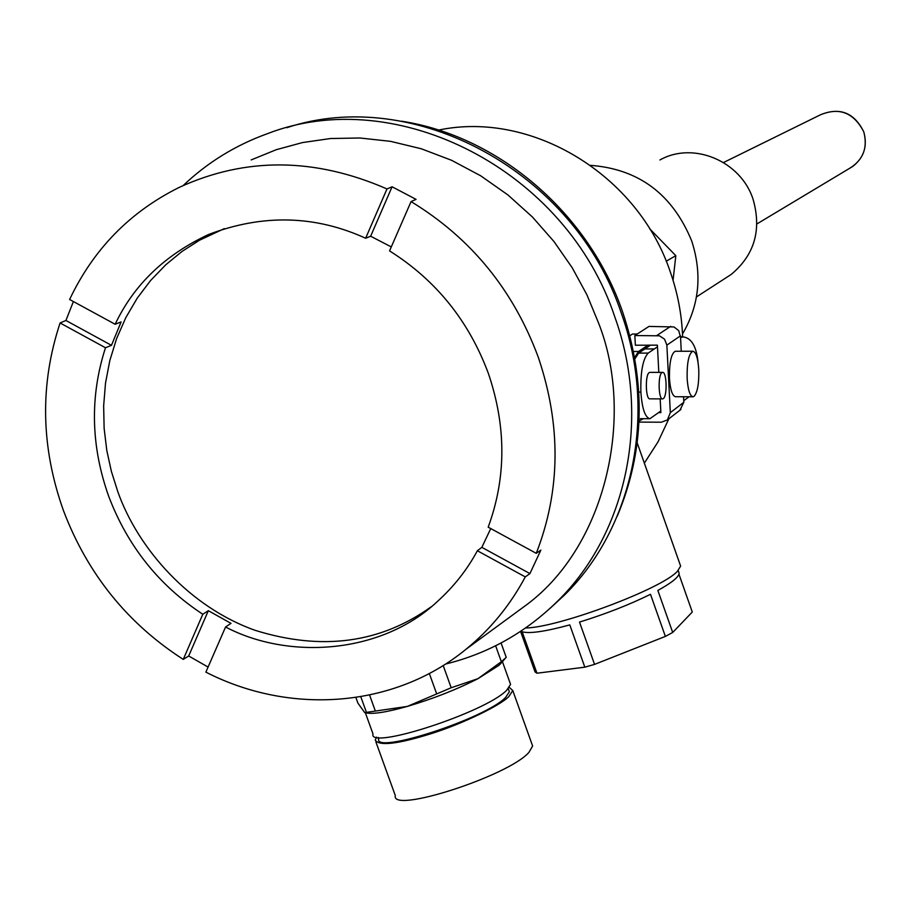<?xml version="1.0" encoding="UTF-8"?>
<svg xmlns="http://www.w3.org/2000/svg" width="911" height="911" viewBox="0 0 911 911"><rect width="100%" height="100%" fill="white"/><g stroke="black" fill="none" stroke-linecap="round" stroke-linejoin="round"><path stroke-width="1.37" d="M849.382 168.467C863.138 160.074 867.932 147.855 863.776 131.81C853.721 112.565 839.225 106.917 820.276 114.877M849.644 168.307L852.685 166.485C864.015 157.614 867.705 146.056 863.753 131.81C854.233 112.622 839.828 106.94 820.526 114.763L723.528 162.522M724.666 278.675L731.146 274.484C754.502 255 761.812 229.959 753.101 199.35C740.859 160.996 693.203 141.08 659.94 159.972M682.51 333.973C699.363 305.185 702.427 274.188 691.7 240.959C672.512 194.237 638.816 169.036 590.601 165.358M375.913 741.975L395.317 795.599C390.625 813.956 508.201 776.092 528.87 752.452L532.628 746.018L531.956 744.139M376.482 737.136L375.218 740.074C379.033 746.291 397.754 744.128 431.393 733.594C463.175 723.562 500.583 705.251 508.85 696.539L512.779 690.561L509.306 687.384M378.179 737.443L378.669 738.81C373.749 754.843 485.347 718.597 505.582 697.473L509.351 691.768L508.771 690.151M673.058 280.292L675.825 255.672L649.68 228.786M224.311 228.627L199.463 240.242L181.995 251.459L165.756 264.782L150.566 280.542L137.231 298.159L125.798 317.666L116.619 338.562L109.832 360.505L105.517 383.075L103.649 405.862L104.127 428.341L106.792 450.444L111.358 471.306L117.747 491.519C138.062 549.151 190.08 607.318 255.205 630.355C321.959 651.103 380.684 643.189 431.404 606.635M365.379 712.869L372.986 733.89C367.691 750.641 485.347 712.379 506.618 690.322L510.57 684.389L509.978 682.715M666.226 261.241L675.825 255.672M208.084 667.068L188.691 655.988L208.334 610.689L230.995 623.363L225.564 626.996C288.65 660.179 381.265 654.03 437.052 601.818C453.758 586.73 467.195 569.705 477.364 550.745L481.839 547.352L490.756 528.562M208.334 610.689L202.8 614.253C158.981 585.443 127.597 546.088 108.66 496.199C90.827 445.912 89.768 396.422 105.482 347.751L111.472 345.326L65.922 320.478L73.392 301.541M111.472 345.326L121.106 321.925L115.15 324.259C133.815 284.79 164.971 254.875 208.619 234.48C262.687 213.926 315.024 215.178 365.641 238.238L370.652 236.222L392.083 186.778L416.054 199.361L411.055 201.593L389.555 250.901C435.959 280.11 468.914 321.002 488.421 373.578C506.402 426.587 506.322 477.785 488.182 527.173L536.272 553.33L540.872 550.096L529.929 573.588L481.839 547.352M391.286 246.927L370.652 236.222M105.482 347.751L60.092 322.972L65.922 320.478M365.641 238.238L386.981 188.941C314.716 157.409 245.378 156.931 178.955 187.518L178.966 187.518C129.863 211.967 93.423 249.284 69.612 299.491L115.15 324.259M386.981 188.941L392.083 186.778M411.055 201.593C470.976 238.078 513.417 290.028 538.355 357.454C561.278 425.437 560.584 490.722 536.272 553.33M529.929 573.588L525.294 576.914L477.364 550.745M525.294 576.914C510.046 605.382 490.289 629.478 466.056 649.213C394.679 707.824 290.666 715.568 205.875 672.136L225.564 626.996M188.691 655.988L183.259 659.393L202.8 614.253M183.259 659.393C127.449 623.454 87.536 573.907 63.519 510.775C40.824 447.13 39.685 384.533 60.092 322.972M365.778 712.812C372.542 714.429 386.389 712.288 407.319 706.412C432.998 698.817 456.536 689.581 477.922 678.695L498.909 665.383L501.836 662.274M251.185 159.926L276.238 149.711L302.475 142.571L330.488 138.529L359.879 137.994L390.534 141.342L421.246 148.755L451.617 160.313L480.712 175.812L507.939 194.954L532.434 217.012L554.047 241.62L572.233 267.788L586.935 294.845L598.402 322.631C634.762 413.799 607.398 543.958 527.423 604.175L510.194 616.815M355.894 697.507L357.955 703.19L364.719 712.618L407.319 706.412L451.184 687.748L477.922 678.695L501.346 661.716L495.63 645.774M501.073 642.972L506.22 657.378L501.346 661.716M520.568 631.38L535.053 671.954L536.966 673.218L584.828 667.171L594.553 664.392L665.372 636.413L672.694 632.462L692.28 612.033L678.957 574.226M183.191 185.537C207.457 162.488 235.459 145.225 267.208 133.758C396.501 83.311 566.642 170.277 614.925 317.267C651.308 418.251 626.859 533.231 557.748 600.987C525.829 632.473 488.398 653.506 445.468 664.073M663.299 398.631L662.65 398.893C658.437 399.861 657.776 374.865 661.955 372.61L662.57 372.383C666.772 371.472 667.444 396.217 663.299 398.631M681.257 351.247L680.563 337.423L683.478 336.945C691.643 338.22 696.505 346.727 698.054 362.464M689.08 396.763L683.751 400.692L683.557 396.752M698.771 369.718C699.09 383.417 697.541 392.288 694.102 396.331L693.043 396.775C689.923 396.114 687.964 389.965 687.133 378.35C686.894 362.51 688.807 353.468 692.872 351.236C695.993 351.965 697.963 358.125 698.771 369.718M360.79 696.733L366.37 712.163M369.581 695.059L375.378 711.092M429.332 673.491L436.54 693.499M443.19 665.508L451.184 687.748M594.553 664.392L579.51 622.076C605.792 613.946 629.455 604.688 650.488 594.302L665.372 636.413M672.694 632.462L657.856 590.453C671.76 582.778 678.854 577.027 679.139 573.213L678.593 571.687M536.966 673.218L522.162 631.767C529.291 633.874 545.165 631.585 569.796 624.9L584.828 667.171M549.845 608.548L564.467 595.077C633.156 527.754 657.469 413.583 621.37 313.338C574.739 171.917 414.015 85.258 286.771 127.711M649.919 398.847L649.907 398.859C645.637 399.827 644.965 374.865 649.201 372.61L649.964 372.371M693.043 396.775L675.484 396.729C672.272 395.875 670.268 389.737 669.46 378.327C669.266 362.476 671.213 353.445 675.313 351.259L675.529 351.259M680.563 337.423L678.752 330.704L674.026 326.947L648.974 326.423L634.842 335.544L635.354 345.223L647.949 345.201L638.554 351.464L634.671 357.431M634.842 335.544L659.462 335.817L664.563 339.188L666.863 345.132L670.325 412.66L667.387 419.948L661.375 422.214L639.431 422.1L639.328 420.324M658.733 412.615L660.885 412.615L660.794 411.043L649.885 418.718C645.056 417.42 642.05 408.538 640.877 392.083L638.816 392.083M654.314 348.902L644.84 348.947L654.314 348.947L657.469 346.761L657.389 345.155L647.949 345.167M657.469 346.761L654.314 348.947M658.801 372.383L657.48 346.806L648.188 353.092C642.87 358.877 640.433 371.87 640.877 392.083M660.168 398.881L660.805 411.043M679.913 410.246L683.831 402.263L683.751 400.692M634.921 358.843L638.645 353.104L648.188 353.092M638.645 353.092L644.84 348.947M525.567 627.986C558.17 627.679 661.841 588.882 677.397 571.299L680.631 566.107L680.073 564.535M401.444 121.186C498.522 136.001 588.813 213.242 622.668 312.12C646.355 383.235 644.544 451.252 617.237 516.173M629.888 335.738L632.462 334.03L637.21 334.018M644.84 348.924L650.443 345.167M639.078 420.108L640.353 420.335L643.371 418.696M644.35 463.141L658.004 441.903L668.856 418.809M682.624 336.899C681.838 314.933 677.773 293.399 670.428 272.309C638.053 174.627 531.637 110.436 438.555 130.079M680.483 335.829L666.863 345.132M683.831 402.263L670.325 412.66M656.888 335.476L670.667 326.343M638.554 351.464L633.532 351.475M756.939 223.924L852.685 166.485M696.471 296.918L731.146 274.484M512.779 690.561L532.628 746.018M508.247 688.682L509.351 691.768M217.274 231.462L208.619 234.48M502.416 661.602L510.57 684.389M466.056 649.213L527.435 604.175M499.945 664.426L505.241 658.402M683.478 336.945L680.528 336.797M557.748 600.987L564.467 595.077M649.907 398.847L662.65 398.893M649.839 372.371L662.57 372.383M692.872 351.236L675.313 351.259M678.183 570.502L679.139 573.213M680.938 409.449L667.387 419.948M640.353 418.673L649.885 418.718M637.21 442.883L680.631 566.107M640.353 420.335L639.067 420.324"/></g></svg>
